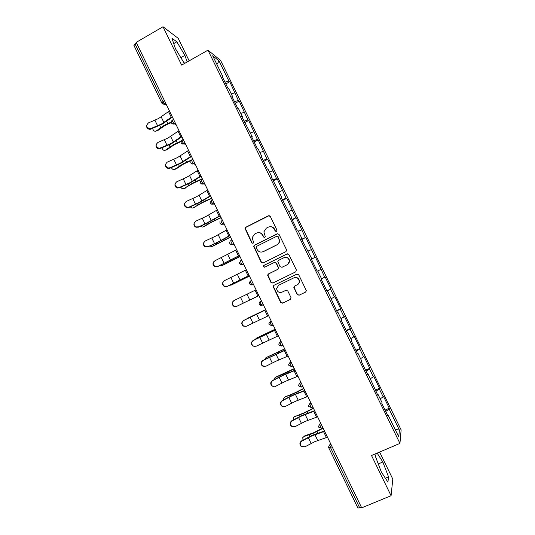 <?xml version="1.0" encoding="UTF-8"?>
<svg xmlns="http://www.w3.org/2000/svg" width="535" height="535" viewBox="0 0 535 535"><rect width="100%" height="100%" fill="white"/><g stroke="black" fill="none" stroke-linecap="round" stroke-linejoin="round"><path stroke-width="0.8" d="M276.521 231.494L276.969 230.144L270.275 216.401L268.383 215.752L245.732 227.281L244.976 228.325L251.731 242.857L253.042 243.311L253.583 242.536L252.192 237.567L254.64 234.056L256.526 233.106C259.087 232.116 261.1 232.819 262.558 235.193L263.421 236.965L264.745 237.426L265.286 236.597L263.869 231.876L266.356 228.131L268.256 227.174C270.837 226.178 272.857 226.873 274.328 229.261L275.191 231.04L276.521 231.494M297.172 294.544L299.085 295.226L305.565 292.103L306.361 290.712L298.737 274.816L296.818 274.141L273.907 285.322L273.124 286.539L280.681 302.489L282.574 303.178L290.331 299.439L290.98 297.527L287.79 290.973L285.891 290.298L282.045 292.157C278.936 292.979 277.117 291.776 276.582 288.552L278.681 285.235L293.768 277.886C296.738 277.036 298.57 278.14 299.279 281.189C299.292 282.841 298.584 284.058 297.152 284.834L294.624 286.064L293.835 287.395L297.172 294.544L299.312 295.093L305.565 292.103M371.517 455.499L391.072 495.724L361.687 507.829L136.224 42.359L163.014 26.75L181.666 65.103L207.968 50.17L399.939 443.395L371.517 455.499M285.877 251.677L286.666 250.367L286.519 249.745L279.069 234.45L277.163 233.795L254.439 245.217L253.67 246.321L261.18 262.324L263.066 262.986L285.877 251.677M288.893 254.613L296.357 269.941L295.715 271.867L272.81 283.062L270.917 282.386L267.607 275.15L268.389 273.953L277.625 269.413L278.407 268.155L278.26 267.493L276.154 263.16L274.261 262.491L264.658 267.239L263.24 266.249L263.782 265.434L286.981 253.944L288.893 254.613M207.968 50.17L220.634 60.482L401.13 429.893L399.939 443.395M385.073 410.091L389.293 408.245L383.341 396.067L383.174 396.876L380.184 398.829M389.293 408.245L389.152 409.121L399.398 430.093L398.749 436.841L388.169 415.18L388.015 416.116L381.816 403.417L381.997 402.534L378.038 394.429L377.837 395.265L367.933 373.731L367.679 374.467L361.506 361.82L361.787 361.145L357.848 353.073L357.547 353.709L351.388 341.096L351.716 340.521L347.783 332.469L347.436 333.004L341.29 320.411L341.664 319.943L337.745 311.905L337.344 312.34L327.728 291.394L327.28 291.729L321.167 279.196L321.635 278.922L317.73 270.924L317.242 271.158L311.136 258.659L311.658 258.485L301.131 238.169L301.7 238.088L297.814 230.13L297.226 230.17L291.147 217.725L291.762 217.745L281.189 197.321L281.851 197.442L271.252 176.971L271.961 177.185L268.102 169.281L267.373 169.027L261.334 156.661L262.09 156.976L258.238 149.084L257.462 148.737L251.443 136.405L252.246 136.813L241.573 116.189L242.422 116.69L238.583 108.839L237.721 108.291L231.722 96.019L232.618 96.621L228.793 88.783L227.877 88.141L221.898 75.89L222.841 76.585L212.676 55.774L219.049 60.91L228.906 81.086L224.961 82.163M225.823 83.935L229.782 81.735L228.906 81.086M229.782 81.735L238.389 100.506L234.477 101.65M235.253 103.242L239.225 101.068L238.389 100.506M239.225 101.068L247.899 119.96L244.013 121.184M244.696 122.589L248.688 120.435L247.899 119.96M248.688 120.435L257.422 139.461L253.57 140.752M254.165 141.982L258.171 139.842L257.422 139.461M258.171 139.842L266.972 159.009L263.146 160.366M263.655 161.41L267.674 159.296L266.972 159.009M267.674 159.296L276.541 178.59L272.743 180.027M273.164 180.883L277.197 178.79L276.541 178.59M277.197 178.79L286.125 198.217L282.36 199.722M282.694 200.404L286.74 198.331L286.125 198.217M286.74 198.331L295.735 217.892L292.003 219.47M292.244 219.959L295.735 217.892M296.31 217.912L305.365 237.6L301.66 239.259M301.814 239.566L305.365 237.6M305.893 237.533L315.021 257.362L311.343 259.087M311.403 259.207L315.021 257.362M315.503 257.201L324.691 277.163L321.535 278.722M326.878 290.906L331.004 288.927L325.133 276.909L324.691 277.163M331.004 288.927L330.59 289.241L334.382 297.005L331.259 298.63M336.528 310.661L340.668 308.708L334.783 296.657L334.382 297.005M340.668 308.708L340.3 309.11L344.099 316.894L341.002 318.579M346.192 330.463L350.351 328.53L344.453 316.452L344.099 316.894M350.351 328.53L350.024 329.025L353.836 336.823L350.766 338.575M355.882 350.305L360.055 348.392L354.143 336.288L353.836 336.823M360.055 348.392L359.774 348.981L363.593 356.798L360.55 358.617M365.592 370.187L369.779 368.301L363.853 356.17L363.593 356.798M369.779 368.301L369.545 368.983L373.377 376.814L370.354 378.7M375.323 390.115L379.529 388.249L373.59 376.098L373.377 376.814M379.529 388.249L379.342 389.032L383.174 396.876M377.483 394.549L378.038 394.429M379.342 389.032L375.878 391.252M367.385 373.865L367.933 373.731M369.545 368.983L366.047 371.13M357.313 353.234L357.848 353.073M359.774 348.981L356.25 351.054M347.262 332.65L347.783 332.469M350.024 329.025L346.466 331.018M337.231 312.106L337.745 311.905M340.3 309.11L336.709 311.029M327.226 291.615L327.728 291.394M330.59 289.241L326.972 291.087M320.906 269.413L317.743 270.944M311.176 258.733L311.658 258.485M311.243 249.631L308.053 251.102M301.225 238.363L301.7 238.088M301.6 229.889L298.383 231.294M291.301 218.033L291.762 217.745M291.976 210.195L288.733 211.532M281.397 197.756L281.851 197.442M282.373 190.54L279.103 191.818M271.519 177.52L271.961 177.185M272.796 170.926L269.5 172.143M261.662 157.323L262.09 156.976M263.233 151.358L259.91 152.515M251.824 137.181L252.246 136.813M253.697 131.831L250.347 132.927M242.007 117.078L242.422 116.69M244.181 112.35L240.803 113.38M232.217 97.022L232.618 96.621M234.684 92.909L231.28 93.879M136.579 43.088L135.061 43.977L163.035 101.73L164.566 100.874M134.024 45.515L135.061 43.977M222.446 77.013L222.841 76.585M219.049 60.91L216.942 64.508M189.169 60.843L178.222 38.353L163.014 26.75M391.072 495.724L392.804 479.113L379.623 452.048M361.392 507.22L357.922 508.069L328.771 447.862M387.608 415.274L388.169 415.18M389.152 409.121L385.722 411.415M399.398 430.093L395.071 429.304M187.163 61.98L184.916 55.372L176.804 41.81L171.936 38.186L175.4 48.598L183.773 62.515L184.889 63.277M376.105 453.546L375.516 456.656L381.321 471.957L387.915 482.142L388.55 476.912L382.846 462.006L377.142 453.105M276.281 231.581L275.458 231.02L274.595 229.248C273.652 227.522 272.215 226.666 270.275 226.693M258.385 232.631C260.378 232.538 261.869 233.387 262.852 235.173L263.708 236.938L264.544 237.5M269.212 215.612L246.053 227.275L245.297 228.318L252.038 242.816L252.888 243.378M277.819 233.641L254.74 245.17L253.978 246.281L261.475 262.25L262.946 263.039M277.979 236.764L276.649 236.309L256.693 246.321L256.151 247.11L257.154 249.531C258.612 251.911 260.619 252.614 263.187 251.644L276.849 244.823C278.427 243.953 279.27 242.596 279.37 240.763L278.247 236.737L277.13 236.202M262.177 251.998L263.187 251.644M278.247 236.737L279.631 240.73C279.531 242.562 278.695 243.913 277.11 244.783L263.474 251.59M274.642 262.364L276.421 263.08L278.675 268.075L277.886 269.326L268.67 273.86L267.888 275.05L271.191 282.273L272.87 283.028M287.402 253.817L264.069 265.353L263.528 266.169L264.638 267.246M287.262 264.671C288.639 263.915 289.348 262.738 289.375 261.14C288.739 258.01 286.907 256.874 283.884 257.73L278.575 260.358L277.785 261.615L280.039 266.617L281.938 267.286L287.502 264.591L289.622 261.067C288.98 257.944 287.155 256.813 284.132 257.669M287.502 264.591L282.199 267.206M294.752 285.998L294.217 287.857L297.4 294.411M297.38 284.72C298.811 283.945 299.52 282.727 299.5 281.076C298.798 278.039 296.972 276.943 294.016 277.772M296.999 274.067L274.174 285.202L273.398 286.426L280.935 302.342L282.828 303.024L290.558 299.306M180.863 57.686L184.916 55.372M173.735 43.582L176.804 41.81M378.278 463.932L382.846 462.006M385.387 478.23L388.55 476.912M152.656 128.46C153.351 130.888 154.561 131.71 156.294 130.928L157.471 130.761L164.914 125.511L171.307 122.555M171.247 122.074L164.332 125.29L156.294 130.928M157.471 130.761L156.039 131.088M169.455 110.959L158.574 118.509L148.442 122.916C145.674 125.712 146.289 127.671 150.275 128.774L161.296 124.133L172.203 116.637M172.444 117.138L161.891 124.361L150.188 129.336C147.66 129.189 146.47 127.912 146.61 125.498M161.978 148.014C162.794 150.128 163.984 150.81 165.542 150.074L166.706 149.874L174.229 144.758L180.95 141.641M181.124 141.113L173.668 144.584L165.542 150.074M166.706 149.874L165.355 150.195M171.367 167.595C172.263 169.394 173.414 169.949 174.811 169.261L175.962 169.027L183.559 164.051L191.236 160.487M192.894 159.343L183.017 163.917L174.811 169.261M175.962 169.027L174.698 169.334M180.823 187.203C181.766 188.688 182.856 189.116 184.1 188.487L192.908 183.378L202.397 178.978M202.263 178.69L192.393 183.291L184.1 188.487M185.23 188.213L184.067 188.514M190.36 206.824C191.303 208.008 192.319 208.316 193.416 207.761L202.284 202.752L211.766 198.318M211.653 198.077L201.782 202.705L193.416 207.761M194.526 207.453L193.503 207.734M199.97 226.465L202.745 227.067L203.842 226.726L211.673 222.165L221.156 217.698M221.062 217.504L211.191 222.165L202.745 227.067M203.842 226.726L203.012 226.987M178.991 130.654L168.01 138.017L157.885 142.477C155.17 145.059 155.658 147.025 159.35 148.369L170.732 143.654L181.746 136.345M181.967 136.793L171.307 143.835L159.243 148.884C156.849 148.516 155.799 147.185 156.073 144.898M188.554 150.388L177.459 157.571L167.348 162.072C164.7 164.479 165.074 166.445 168.471 167.97L170.083 167.736L180.195 163.215L191.316 156.093M191.503 156.481L180.743 163.356L169.949 168.204L168.344 168.438C166.084 167.876 165.161 166.505 165.569 164.312M198.131 170.17L186.936 177.165L176.831 181.713C174.256 183.966 174.53 185.926 177.66 187.591L179.573 187.39L189.671 182.823L200.899 175.881M201.066 176.222L190.206 182.916L179.419 187.812L177.513 188.012C175.353 187.283 174.557 185.852 175.112 183.739M207.734 189.992L196.432 196.8L186.34 201.401C183.826 203.527 184.013 205.467 186.909 207.232L189.082 207.085L199.174 202.471L210.509 195.716M210.65 196.004L199.689 202.518L188.909 207.466L186.742 207.613C184.662 206.717 183.98 205.239 184.702 203.173M217.357 209.86L205.948 216.481L195.863 221.129C193.416 223.148 193.536 225.075 196.218 226.914L198.619 226.827L205.032 223.938L220.139 215.598M220.253 215.826L204.818 224.272L198.418 227.161L196.024 227.248C193.991 226.191 193.436 224.647 194.352 222.62M209.666 246.113L212.094 246.421L213.171 246.04L230.565 237.125M230.491 236.978L212.094 246.421M213.171 246.04L212.542 246.26M227 229.769L215.485 236.202L205.413 240.904C203.026 242.83 203.079 244.742 205.58 246.635L208.168 246.615L218.24 241.9L229.789 235.52M229.876 235.694L218.708 241.853L207.954 246.902L205.366 246.923C203.353 245.685 202.925 244.074 204.082 242.074M219.47 265.761L222.527 265.4L239.994 256.593M239.947 256.492L221.463 265.815M222.527 265.4L222.092 265.567M236.671 249.718L214.983 260.719C212.649 262.571 212.649 264.471 214.996 266.403L217.745 266.443L239.459 255.483M239.519 255.61L217.504 266.684L214.756 266.644C212.743 265.206 212.455 263.508 213.9 261.555M229.421 285.396L231.896 284.794L249.444 276.1M249.417 276.047L230.852 285.249M246.354 269.72L224.573 280.574C222.286 282.373 222.246 284.252 224.453 286.212L227.342 286.312L249.149 275.498M249.183 275.565L227.074 286.506L224.192 286.406C222.159 284.74 222.032 282.962 223.817 281.082M249.444 300.242L258.913 295.648L249.444 300.242M239.727 304.897L240.262 304.729M256.064 289.763L234.183 300.476C231.943 302.228 231.869 304.087 233.955 306.067L236.958 306.227L258.806 295.594L236.671 306.374L233.675 306.221C231.615 304.288 231.662 302.442 233.828 300.677M247.892 318.144L265.668 309.591L246.254 319.201M246.06 326.39L243.191 326.082C241.211 324.09 241.318 322.244 243.512 320.539L243.813 320.425C241.619 322.13 241.512 323.983 243.492 325.975L246.595 326.183L268.603 315.65M243.813 320.425L265.795 309.852M265.781 309.818L243.512 320.539M257.134 337.766L275.171 329.212M275.204 329.279L256.412 338.16L255.329 339.391M255.235 346.493L252.741 345.991C250.855 343.992 250.989 342.159 253.142 340.487L253.47 340.414C251.31 342.086 251.176 343.931 253.062 345.931L256.258 346.192L278.361 335.799M253.47 340.414L275.545 329.981M275.505 329.894L253.142 340.487M266.41 357.433L284.694 348.88M284.754 348.994L265.875 357.755L264.644 359.533M264.457 366.569L262.324 365.953C260.518 363.94 260.672 362.115 262.792 360.476L263.14 360.45C261.02 362.095 260.859 363.927 262.672 365.94L265.935 366.234L275.94 361.219L288.138 355.989M263.14 360.45L285.315 350.157M285.249 350.017L262.792 360.476M275.712 377.162L294.243 368.588M294.324 368.749L284.466 373.651L275.364 377.389L274.341 378.359L274.094 379.663M273.753 386.631L271.934 385.956C270.202 383.943 270.376 382.124 272.462 380.505L272.837 380.525C270.743 382.151 270.57 383.976 272.308 385.989L275.639 386.323L285.63 381.261L297.941 376.219M272.837 380.525L282.834 375.476L295.113 370.38M295.019 370.18L283.155 375.115L272.462 380.505M285.048 396.937L294.35 393.085L303.813 388.336M303.913 388.55L294.056 393.479L284.867 397.064L283.797 398.08L283.637 399.805M283.129 406.707L281.584 406.011C279.912 403.992 280.099 402.186 282.159 400.581L282.554 400.648C280.494 402.26 280.3 404.072 281.978 406.092L285.362 406.46L295.347 401.344L307.765 396.502M282.554 400.648L292.538 395.546L304.93 390.644M304.803 390.389L292.839 395.144L282.159 400.581M294.424 416.765L303.94 412.906L313.396 408.131M313.523 408.392L303.673 413.354L294.397 416.785L293.28 417.842L293.267 419.962M292.578 426.796L291.254 426.114C289.636 424.094 289.843 422.289 291.876 420.704L292.291 420.818C290.258 422.409 290.05 424.222 291.669 426.241L295.106 426.642L305.077 421.473L317.609 416.825M292.291 420.818L302.268 415.662L314.767 410.954M314.613 410.646L302.542 415.213L291.876 420.704M303.873 436.573L304.863 435.798L313.55 432.782L323.006 427.967M323.153 428.274L313.303 433.27L303.94 436.547L302.783 437.643L302.977 440.124M302.101 446.926L300.951 446.264C299.386 444.244 299.607 442.445 301.613 440.867L302.054 441.027C300.041 442.612 299.827 444.411 301.392 446.444L304.87 446.865L314.834 441.649L327.474 437.195M302.054 441.027L312.019 435.824L324.625 431.31M324.451 430.949L312.273 435.323L301.613 440.867M166.719 105.315L164.218 104.158M161.904 103.088L163.035 101.73L164.626 103.957L166.479 104.82M332.121 446.792L330.476 447.501L359.727 507.902M330.416 443.268L329.761 444.893L330.476 447.501L328.757 447.835L328.557 446.972L329.761 444.893L330.951 444.371M165.77 103.355L164.66 103.977L162.352 103.703M171.447 122.923C172.103 123.993 173.039 124.314 174.256 123.873L172.705 121.712L172.451 120.067L173.567 119.452M175.426 123.284L174.31 123.899L176.062 124.608M181.392 140.685L181.097 142.865C181.76 143.955 182.689 144.269 183.906 143.841L182.402 141.728L182.121 140.03L183.237 139.421M185.103 143.266L183.98 143.875L185.672 144.437M190.801 162.901C191.443 163.957 192.373 164.272 193.583 163.85L192.118 161.797L191.811 160.039L192.934 159.43M194.8 163.289L193.677 163.891L195.295 164.312M200.511 182.963C201.147 184.007 202.07 184.321 203.28 183.906L201.855 181.907L201.521 180.088L202.651 179.492M204.517 183.351L203.387 183.946L204.945 184.227M210.248 203.066C210.877 204.102 211.793 204.417 213.004 204.009L211.619 202.063L211.251 200.184L212.388 199.595M214.261 203.46L213.124 204.056L214.609 204.189M219.932 221.657L219.992 223.195C220.627 224.245 221.537 224.566 222.747 224.158L221.403 222.266L221.008 220.326L222.145 219.738M224.025 223.617L222.888 224.205L224.299 224.192M229.669 241.967L229.769 243.392C230.398 244.435 231.307 244.756 232.511 244.355L231.207 242.509L230.786 240.509L231.929 239.934M233.808 243.82L232.665 244.401L234.016 244.241M239.446 262.304L239.573 263.641L242.301 264.598L241.031 262.805L240.583 260.746L241.726 260.171M243.619 264.069L242.469 264.638L243.746 264.337M250.4 281.022L249.243 282.674L249.397 283.918L252.112 284.887L250.882 283.142L250.4 281.022L251.55 280.454M253.443 284.359L252.293 284.928L253.503 284.473M261.394 300.77L260.244 301.345L261.401 300.784M263.294 304.696L262.137 305.258L260.311 305.251M271.191 320.993L270.108 321.709L271.272 321.16M273.171 325.079L271.807 325.614L270.65 323.956L270.108 321.709L268.924 323.521L269.105 324.625L271.807 325.614L273.124 324.986M281.009 341.256L279.992 342.126L281.163 341.577M283.068 345.51L281.691 346.045L280.561 344.426L279.992 342.126L278.802 343.998L278.989 345.042L281.691 346.045L283.022 345.423M290.846 361.566L289.903 362.59L291.073 362.041M292.986 365.987L291.595 366.522L290.498 364.95L289.903 362.59L288.706 364.509L288.9 365.505L291.595 366.522L292.946 365.9M300.703 381.923L299.834 383.093L301.011 382.558M310.588 402.327L309.792 403.644L310.969 403.116M320.492 422.777L319.763 424.242L320.947 423.72M172.023 123.645L174.31 123.899L175.406 123.244M181.719 143.627L183.98 143.875L185.077 143.206M191.443 163.663L193.677 163.891L194.767 163.215M201.187 183.746L203.387 183.946L204.484 183.271M210.964 203.875L213.124 204.056L214.221 203.374M220.768 224.051L222.888 224.205L223.978 223.523M230.605 244.281L232.665 244.401L233.762 243.726M240.469 264.551L242.469 264.638L243.565 263.969M250.373 284.874L252.293 284.928L253.396 284.259M263.247 304.596L261.949 305.224L260.752 303.526L260.244 301.345L259.074 303.077L259.234 304.248L262.137 305.258M302.89 386.437L301.526 387.052L300.463 385.521L299.834 383.093L298.637 385.066L298.831 386.023L301.747 387.039M312.855 407.015L311.477 407.63L310.447 406.132L309.792 403.644L308.581 405.657L308.782 406.58L311.704 407.603M322.846 427.639L321.455 428.254L320.452 426.796L319.763 424.242L318.559 426.295L318.76 427.184L321.689 428.214M160.701 127.604L159.684 125.498M167.863 123.552L166.726 121.198M161.175 116.877L163.897 122.508M151.164 128.554L151.077 129.109M154.923 120.261L157.644 125.885M168.545 111.588L171.294 117.259M170.01 146.851L169.093 144.965M177.199 142.845L176.182 140.738M179.332 166.138L178.529 164.479M186.554 162.179L185.658 160.326M188.674 185.471L187.986 184.04M195.93 181.552L195.161 179.954M198.044 204.838L197.462 203.634M205.333 200.973L204.678 199.629M207.426 224.252L206.951 223.276M214.749 220.427L214.221 219.343M170.625 136.418L173.353 142.056M160.614 148.121L160.5 148.636M164.352 139.775L167.081 145.413M178.075 131.262L180.83 136.947M180.101 155.993L182.836 161.65M170.083 167.736L169.949 168.204M173.808 159.33L176.537 164.974M187.631 150.984L190.386 156.681M189.591 175.62L192.333 181.291M179.573 187.39L179.419 187.812M183.278 178.924L186.013 184.588M197.201 170.745L199.963 176.456M199.107 195.288L201.855 200.966M189.082 207.085L188.909 207.466M192.767 198.565L195.509 204.236M206.791 190.554L209.566 196.278M208.637 214.996L211.392 220.687M198.619 226.827L198.418 227.161M202.284 218.247L205.032 223.938M216.407 210.409L219.183 216.14M216.829 243.706L216.468 242.964M224.185 239.934L223.784 239.105M218.193 234.751L220.955 240.456M211.82 237.975L214.568 243.672M226.044 230.304L228.826 236.049M226.258 263.2L226.011 262.692M233.641 259.475L233.367 258.907M227.77 254.546L230.538 260.264M221.37 257.743L224.132 263.454M235.701 250.24L238.49 255.998M237.366 274.381L240.141 280.113M230.946 277.558L233.715 283.282M245.378 270.222L248.173 275.993M246.989 294.27L249.765 300.008M240.543 297.413L243.318 303.151M255.075 290.251L257.877 296.036M247.986 318.098L246.969 318.613M256.626 314.192L259.415 319.95M250.166 317.315L252.941 323.06M264.798 310.32L267.607 316.118M261.588 336.288L261.414 335.933M257.415 337.605L256.412 338.16M269.118 332.777L268.924 332.382M266.29 334.168L269.078 339.932M259.803 337.257L262.585 343.015M274.542 330.436L277.357 336.248M271.225 356.223L270.937 355.628M266.865 357.159L265.875 357.755M278.802 352.786L278.481 352.13M275.973 354.177L278.768 359.961M269.459 357.246L272.255 363.018M284.306 350.599L287.128 356.424M280.882 376.199L280.48 375.369M276.334 376.76L275.364 377.389M288.505 372.841L288.057 371.912M285.677 374.239L288.479 380.031M279.143 377.275L281.938 383.06M294.089 370.802L296.918 376.64M290.558 396.214L290.044 395.151M285.824 396.395L284.867 397.064M298.229 392.937L297.654 391.747M295.4 394.342L298.209 400.147M288.846 397.351L291.649 403.149M303.9 391.058L306.729 396.903M300.262 416.284L299.627 414.973M295.333 416.076L294.397 416.785M307.979 413.073L307.271 411.616M305.144 414.491L307.959 420.309M298.57 417.474L301.379 423.285M313.731 411.348L316.566 417.213M309.979 436.386L309.23 434.841M304.863 435.798L303.94 436.547M317.75 433.263L316.914 431.538M314.914 434.681L317.736 440.512M308.32 437.637L311.136 443.462M323.581 431.691L326.424 437.57M133.91 45.395L161.784 102.967M161.797 103.001C162.459 104.084 163.402 104.399 164.626 103.957L165.756 103.322M171.889 120.522L171.427 122.889M190.955 160.888L190.788 162.881M200.565 181.118L200.505 182.937M210.228 201.374L210.235 203.046M150.188 129.336L150.275 128.774M159.243 148.884L159.35 148.369M168.344 168.438L168.471 167.97M177.513 188.012L177.66 187.591M186.742 207.613L186.909 207.232M196.024 227.248L196.218 226.914M262.324 365.953L262.672 365.94M271.934 385.956L272.308 385.989M281.584 406.011L281.978 406.092M291.254 426.114L291.669 426.241M300.951 446.264L301.392 446.444"/></g></svg>
